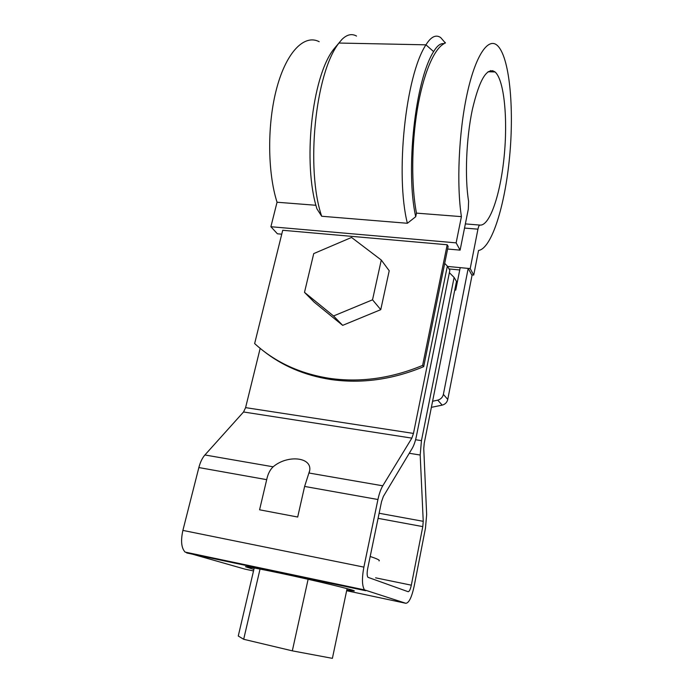 <?xml version="1.0" encoding="UTF-8"?>
<svg xmlns="http://www.w3.org/2000/svg" width="693" height="693" viewBox="0 0 693 693"><rect width="100%" height="100%" fill="white"/><g stroke="black" fill="none" stroke-linecap="round" stroke-linejoin="round"><path stroke-width="1.04" d="M492.766 70.66L493.182 71.907L492.766 70.66M447.193 244.768L422.617 365.402C391.103 378.482 359.866 382.77 328.932 378.257C299.48 373.51 274.723 361.945 254.643 343.572L282.709 230.284L447.193 244.768L448.146 246.439L423.692 366.666L422.617 365.402M491.19 71.847L490.661 70.565L491.19 71.847M423.692 366.666C392.29 379.695 361.166 383.948 330.327 379.443C304.435 375.329 282.06 365.774 263.193 350.779M281.748 234.182L277.408 233.792L270.894 226.724L277.044 202.235C267.411 172.089 267.082 123.397 276.914 87.5C286.703 51.507 304.582 33.974 319.204 41.71M471.76 274.878L473.735 275.069L470.2 268.598L447.548 266.433M445.33 43.148C445.469 42.082 445.071 42.247 444.144 43.659C433.948 48.813 423.128 74.324 417.281 109.667C411.443 145.01 411.296 186.296 416.476 213.123L461.417 216.64C456.505 184.927 458.679 132.961 466.978 94.517C475.251 55.968 487.933 37.188 497.141 45.296C509.52 56.211 514.275 107.432 509.641 156.349C505.11 205.353 491.753 248.449 478.534 250.485L473.735 275.069M449.038 268.945L459.736 269.967M277.044 202.235L315.956 205.275M444.144 43.659C440.653 43.044 437.144 45.695 433.619 51.611C415.072 80.518 405.379 170.876 415.713 216.71L407.38 223.276C395.209 175.381 405.396 75.84 425.944 44.828L433.619 51.611M444.993 42.568L440.679 37.569C435.923 34.278 431.011 36.694 425.944 44.828L338.946 43.044C315.072 73.06 305.656 169.369 321.673 216.225L316.952 208.87C302.607 164.232 311.59 77.183 333.636 49.333L341.874 39.51C346.855 34.537 351.741 33.385 356.54 36.062M416.476 213.123L415.713 216.71M336.296 46.119L333.636 49.333M321.682 216.259L407.38 223.276M464.518 228.066L477.945 229.166C478.508 226.49 479.166 225.121 479.911 225.078C489.708 226.256 500.363 194.681 504.097 157.051C507.934 119.491 504.331 80.111 495.079 71.959C487.023 66.788 479.426 79.383 472.305 109.754C466.172 138.921 464.708 177.876 468.598 201.291L468.295 209.225L460.109 250.138L456.133 242.862L461.417 216.64M477.945 229.166L470.2 268.598M456.133 242.862L270.894 226.724M460.109 250.138L447.617 249.021M273.146 466.805C287.352 454.608 312.032 456.99 309.702 470.538L304.617 486.434L297.687 517.03L259.572 509.797L266.692 479.66C267.853 474.064 270.001 469.776 273.146 466.805L204.911 454.972L243.546 411.98L411.85 438.123L382.77 485.81C380.786 489.145 379.175 493.711 377.936 499.514L363.877 567.117C361.807 578.334 362.015 585.923 364.501 589.89L405.847 603.291C408.939 603.014 411.711 597.34 414.145 586.252L425.459 528.231L426.654 514.604L423.761 448.657L424.237 443.173L456.479 281.419L454.114 277.443L421.448 440.644L420.192 455.032L423.241 521.327L379.132 513.253M411.85 438.123L413.47 433.42L447.349 266.103L449.852 270.296L416.415 436.096C415.35 441.285 413.964 445.348 412.257 448.276L383.368 496.431L381.531 501.68L367.688 568.563C366.892 572.868 366.978 575.779 367.931 577.304L408.116 591.701C409.303 591.649 410.369 589.474 411.321 585.178L422.782 526.611L423.241 521.327M444.698 263.375L447.349 266.103M243.546 411.98L245.591 407.631L260.17 348.371M204.911 454.972C202.295 457.969 200.277 462.17 198.856 467.558L182.891 530.405C180.613 540.843 181.349 548.068 185.092 552.078L244.811 569.092L253.517 570.945M454.114 277.443L449.367 272.67M346.803 589.994L353.932 590.973C358.896 591.103 315.913 580.673 279.496 573.024C259.139 568.762 247.791 566.657 245.469 566.709L253.872 569.447M347.089 588.634L332.389 658.35L292.316 650.848L243.676 639.284L260.04 569.066M292.316 650.848L308.116 579.287M243.676 639.284L238.262 636.018L254.218 567.965M379.054 560.914C380.266 560.325 377.313 558.844 370.183 556.479M432.588 401.264L437.733 400.147C440.748 399.307 442.628 397.384 443.381 394.378L468.191 268.408L472.028 275.364L447.756 399.454C447.028 402.408 445.175 404.305 442.212 405.128L431.384 407.328M468.191 268.408L460.204 267.645L455.725 290.124L454.764 290.029M304.496 292.359L314.189 302.165L342.671 325.355L380.76 309.658L389.215 270.764L381.28 260.04L351.542 237.448L313.73 253.603L304.496 292.359L333.541 315.973L342.671 325.355M333.541 315.973L372.531 299.809L380.76 309.658M372.531 299.809L381.28 260.04M465.358 223.908L479.911 225.078M405.847 603.291L346.647 590.722M245.591 407.631L413.47 433.42M377.936 499.514L304.617 486.434M382.77 485.81L309.13 473.042M266.692 479.66L198.856 467.558M363.877 567.117L182.891 530.405M365.635 590.705L186.755 552.971M409.251 453.274L420.192 455.032M415.575 439.726L421.448 440.644M411.321 585.178L375.589 577.823M422.782 526.611L378.075 518.347M437.733 400.147L442.212 405.128M443.381 394.378L447.756 399.454M328.932 378.257L330.327 379.443M495.079 71.959L488.028 71.751M309.139 472.99L309.702 470.538M185.092 552.078L364.501 589.89"/></g></svg>
